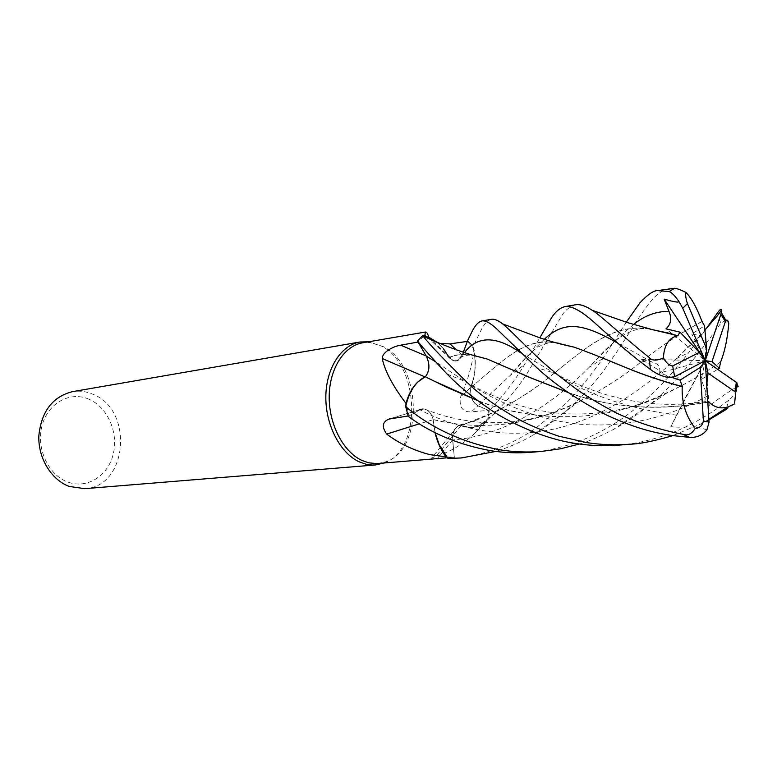 <?xml version="1.0" encoding="UTF-8"?>
<svg xmlns="http://www.w3.org/2000/svg" width="777" height="777" viewBox="0 0 777 777"><rect width="100%" height="100%" fill="white"/><g stroke="black" fill="none" stroke-linecap="round" stroke-linejoin="round"><path stroke-width="0.58" stroke-dasharray="3.88 2.91" d="M463.286 352.234L462.228 355.07L463.286 352.234L462.208 355.089L457.255 360.615L453.826 360.742L449.145 357.614L442.948 348.213L437.296 342.336M443.492 348.854L436.781 342.123L443.492 348.854L449.145 357.614L453.826 360.742L457.255 360.615L462.228 355.07L457.235 360.625C454.399 361.499 451.699 360.489 449.125 357.624L449.125 357.459M428.574 336.849L428.729 338.413L448.96 357.507L442.948 348.213C437.364 341.579 431.128 337.509 424.242 336.014L422.717 335.751L417.521 341.045M427.447 358.527C429.953 365.938 429.263 372.037 425.378 376.826L425.233 376.728M702.049 321.639C681.497 332.294 659.712 346.892 636.693 365.423C612.645 384.275 585.304 399.854 554.661 412.169C512.645 426.874 472.144 429.312 433.168 419.473C431.488 413.49 428.515 409.994 424.261 408.993L419.891 409.77L408.304 416.355L405.74 406.575L408.304 416.355L419.93 409.79L424.261 408.993C428.515 409.984 431.478 413.481 433.168 419.473L435.071 432.566L433.1 419.59L435.023 432.536L433.207 419.687L419.405 423.815M377.904 463.51L385.246 461.956C423.766 450.66 422.066 365.569 383.517 346.727L370.202 342.511L362.713 342.803M408.148 415.996L409.081 415.87L406.206 404.428M418.094 342.055L426.185 355.973M423.737 336.412L418.259 341.88M428.729 338.413L432.915 341.356L440.248 343.56M383.964 463.014C422.484 450.31 420.143 365.015 381.303 345.998L368.599 341.793M84.664 488.665C127.894 487.092 133.926 409.634 92.784 394.221C86.16 391.385 79.38 390.53 72.455 391.657M88.869 399.184C70.241 390.928 47.96 402.913 42.065 425.582C35.878 448.125 48.242 474.961 67.667 481.983C87.005 489.355 108.022 475.98 113.219 454.215C118.687 432.566 107.595 407.119 88.869 399.184M417.909 381.925L424.941 376.874M425.233 377C429.836 371.231 430.205 364.238 426.33 356.031M418.104 342.074L417.511 341.054L422.717 335.751M433.207 419.687C431.012 412.014 427.204 408.411 421.794 408.887L409.081 415.87M419.891 409.77L424.213 408.974C428.457 409.965 431.42 413.461 433.11 419.463L433.042 419.58M461.519 425.174L457.896 425.932C454.011 428.535 452.253 433.216 452.632 439.976L454.273 457.216L437.257 458.605C431.322 459.314 429.438 459.12 431.604 458.032L435.975 456.322L461.519 425.174L469.386 427.573L474.864 427.467L480.944 425.524L486.538 421.649L474.485 433.634C462.791 444.444 449.951 452.01 435.975 456.322M486.538 421.649L488.539 410.353L477.904 405.856L471.396 411.829L488.539 410.353M453.681 458.585L454.428 458.517L452.758 439.976L454.419 458.449L447.911 458.391L454.419 458.449L452.719 439.976C452.447 431.866 454.836 426.981 459.887 425.31L469.386 427.573L478.389 426.301L487.859 419.648L489.296 410.635L477.952 405.711C472.377 402.272 470.007 396.183 470.833 387.451L473.951 376.903C475.709 368.045 475.728 358.867 474.009 349.359C472.542 364.102 467.958 380.235 460.266 397.766C459.333 407.711 463.043 412.393 471.396 411.829M446.688 456.963L454.273 457.216M474.009 349.359L473.523 348.688C475.485 358.372 475.631 367.774 473.951 376.903L470.804 387.228L460.266 397.766M470.804 387.228C469.803 396.115 472.173 402.321 477.904 405.856M474.65 355.759C475.883 367.375 474.64 377.933 470.94 387.422L470.833 387.451C469.998 396.163 472.377 402.253 477.952 405.711L489.296 410.635L477.923 405.74C472.338 402.301 469.959 396.212 470.794 387.48L470.901 387.451M448.96 357.507L453.894 360.916C457.643 361.577 460.44 359.664 462.286 355.176L467.725 340.394L473.047 346.542L473.523 348.688L467.385 341.404M649.3 328.885C612.956 323.397 588.461 345.775 552.505 374.621C536.732 387.47 518.978 399.261 499.242 410.003L461.47 425.349C467.278 428.02 472.921 428.331 478.409 426.291C472.931 428.331 467.288 428.02 461.47 425.349L459.945 425.291C454.904 426.952 452.505 431.847 452.758 439.976C452.505 431.857 454.904 426.962 459.945 425.291L461.412 425.369M650.631 329.225C614.199 322.941 588.626 345.561 552.369 374.679C530.458 392.939 505.244 408.032 476.728 419.978L461.353 425.223M478.409 426.291L487.859 419.648L478.389 426.301C480.778 424.465 490.462 416.151 499.242 410.003M449.125 357.624L449.145 357.614C456.303 354.497 464.083 353.671 472.484 355.128M556.39 342.91C525.543 337.684 506.555 357.595 476.214 382.983L470.794 387.48M555.264 342.599C526.165 337.752 506.701 357.148 476.34 382.906L470.94 387.422C475.67 375.009 476.369 361.383 473.047 346.542L474.63 355.526M702.029 321.484C681.662 332.08 659.916 346.707 636.81 365.375C619.104 378.933 599.591 391.21 578.253 402.204C529.982 425.466 481.604 431.254 433.1 419.59L433.11 419.463M669.551 288.558C663.043 289.879 656.924 293.988 651.184 300.893C637.49 317.531 625.184 340.948 610.217 361.247C590.433 390.714 564.821 415.277 533.362 434.965C521.396 441.909 508.886 447.387 495.823 451.418M491.433 319.318C487.917 320.027 484.625 323.339 481.546 329.244L473.047 346.542L467.725 340.394M575.495 304.798C569.201 306.964 564.626 310.635 561.781 315.841L525.738 375.66C515.52 391.035 502.923 405.672 487.907 419.59L489.296 410.635C503.409 395.658 515.112 380.322 524.446 364.636L539.782 337.84M720.551 362.043C703.564 373.737 685.45 384.197 666.229 393.434C605.137 424.125 530.487 422.435 477.379 400.456M725.912 320.425L720.93 322.97C705.098 346.056 677.894 379.399 664.238 391.657C648.504 406.779 631.575 419.376 613.451 429.458C599.125 436.859 587.771 441.705 579.389 444.007M728.787 323.154L725.941 320.425M720.57 361.956C696.143 379.021 669.725 392.861 641.316 403.486C585.8 424.495 520.639 418.143 477.107 400.252M433.012 380.623L425.388 376.806M736.654 386.946C728.418 391.938 719.288 398.203 709.275 405.73L707.342 396.047L701.272 379.497L717.627 369.318M618.978 445.114C644.716 443.366 673.154 433.527 689.102 425.242C703.331 417.968 716.501 409.654 728.593 400.281C734.1 395.891 737.276 391.287 738.131 386.46M677.991 335.8L655.739 330.05M454.428 458.517C482.838 455.604 509.45 445.881 534.275 429.341L563.49 405.662C574.436 395.59 587.558 379.895 602.855 358.547L626.262 322.212M706.924 429.875C692.958 424.961 684.284 428.37 670.833 426.641L681.963 404.147L707.769 401.534M486.392 358.819L515.161 370.93M567.783 392.268C610.353 407.915 657.031 411.179 707.808 402.059M707.818 402.243C657.245 411.363 610.664 408.11 568.084 392.482M471.484 354.836C463.403 353.584 455.963 354.448 449.155 357.449M708.906 419.91L702.806 423.135L672.795 435.654M734.537 403.894L726.165 409.46M668.56 377.544C660.984 370.308 656.934 369.541 645.328 361.8L641.404 359.275L651.913 362.024C658.168 363.403 660.722 367.035 659.566 372.921L671.998 377.486M489.296 410.635L487.907 419.59M608.061 360.353C595.163 354.866 583.566 350.408 573.271 346.979M704.914 330.079L702.612 333.838L676 358.828C643.269 389.287 601.048 418.92 553.671 429.089C506.361 439.559 456.643 429.108 419.92 409.79L408.265 416.385M531.322 452.263C542.016 451.787 556.313 448.766 574.193 443.201C588.267 438.111 601.767 431.536 614.704 423.484C644.152 405.079 670.823 376.126 688.82 352.515L706.953 327.651M702.612 333.838L700.145 335.606L691.695 333.974L704.525 325.874M706.73 384.644L704.836 401.816M641.404 359.275L705.244 360.683L681.963 404.147M705.118 332.245L705.244 360.683L659.566 372.921M670.833 426.641L705.244 360.683L691.695 333.974M473.018 346.425L467.744 340.345M709.275 405.73L705.244 360.683L665.986 328.846M705.244 360.683L701.272 379.497M419.862 409.644L391.919 418.308M452.632 439.976L437.257 458.605M462.286 355.176L456.264 349.747M633.595 324.456C620.493 335.509 605.662 349.815 589.102 367.385C555.701 401.544 506.759 435.625 452.758 439.976L452.719 439.976M462.228 355.07L464.481 352.632M544.288 339.326C534.595 348.747 523.329 360.683 510.489 375.145L477.923 405.74M707.342 396.047C665.782 419.036 622.192 428.321 576.563 423.912C532.459 418.939 492.851 399.543 465.268 381.575L435.441 361.684M602.855 358.547L589.102 367.385L599.407 356.177C604.7 350.495 610.761 344.794 617.569 339.073C629.409 330.633 640.073 327.263 649.543 328.943M676.689 415.2C627.806 408.556 586.858 394.454 553.846 372.882L521.037 353.001M651.913 362.024L617.841 343.201M561.013 343.745C554.351 341.074 546.406 342.336 537.169 347.523C528.962 353.846 520.075 363.053 510.489 375.145L524.446 364.636M700.145 335.606L676 358.828L688.82 352.525M720.93 322.97L716.705 314.005M726.709 407.711L728.593 400.281M370.202 342.511L368.201 341.861M421.794 408.887L390.491 418.589M481.769 425.087L474.485 433.624M457.896 425.932L431.604 458.032M432.915 341.356L453.894 360.916M476.728 419.988L459.887 425.31M476.651 355.953C467.832 353.943 461.363 355.497 457.255 360.606L457.235 360.625M554.671 412.16C525.65 421.93 505.778 423.64 480.215 422.28C454.234 419.755 438.587 414.646 424.261 408.993L424.213 408.974M385.246 461.956L383.517 463.053M453.622 457.274L447.387 457.789M666.229 393.434L613.451 429.458M447.066 374.009L465.268 381.575C482.789 392.132 515.034 406.915 546.28 411.587C576.68 416.783 613.432 413.393 641.316 403.486M681.992 404.137C654.457 405.031 636.042 402.651 610.042 395.775C591.987 391.142 564.121 378.758 553.846 372.882L536.742 367.686M706.07 401.563L689.296 403.651M708.877 419.327L702.806 423.135M645.328 361.8L638.616 360.47M533.362 434.965L578.253 402.204"/><path stroke-width="1.17" d="M449.155 357.449L443.492 348.854M436.781 342.123L429.914 337.869L422.717 335.751L429.904 337.869L436.781 342.123M417.521 341.045L426.272 356.119L417.482 341.006C423.368 348.358 433.236 359.362 447.066 374.009C458.343 385.664 472.62 397.406 489.918 409.246C503.457 418.949 539.889 438.374 575.903 443.502C590.064 445.716 604.419 446.251 618.978 445.114L630.176 444.201C615.306 445.347 600.815 444.813 586.693 442.589L558.333 436.062C544.094 431.148 532.274 426.311 522.872 421.532C502.981 410.848 485.693 399.057 471.008 386.15C446.552 362.335 430.555 345.648 423.009 336.091L422.63 335.732L417.482 341.006M426.35 356.255L427.447 358.527M477.379 400.456L446.726 387.267L425.272 376.748C415.54 381.711 409.023 391.657 405.74 406.575L406.021 403.438C392.803 385.984 384.868 371.008 382.235 358.508C382.284 351.602 394.57 345.969 400.709 345.182L418.094 342.055M495.823 451.418L461.519 457.944L447.979 458.459L439.277 444.871L435.071 432.566L439.277 444.871L447.911 458.391L446.688 456.963L429.924 454.642C413.694 450.437 399.281 443.58 386.703 434.071C381.546 426.816 382.333 421.804 389.073 419.046L408.148 415.996M437.296 342.336L424.796 335.586L425.427 332.032L362.713 342.803C344.201 345.784 329.419 368.657 329.195 396.464C328.856 424.232 343.269 451.913 361.946 460.46L368.764 462.83L376.777 463.587L447.387 457.789M424.796 335.586L423.737 336.412M425.427 332.032C426.758 331.973 427.806 333.576 428.574 336.849M368.599 341.793L360.013 342.006C341.132 345.056 326.058 368.376 325.835 396.697C325.485 425 340.2 453.176 359.256 461.868L366.2 464.267L372.028 465.034L375.495 464.957L383.964 463.014M360.013 342.006L72.455 391.657C52.593 396.697 41.395 411.383 38.85 435.712C37.956 457.964 51.253 479.846 69.221 486.441L84.664 488.665L375.495 464.957M424.941 376.874L382.235 358.508M579.389 444.007L560.44 448.805L541.258 451.447C527.622 452.525 514.005 452.01 500.417 449.902C463.209 442.832 431.643 428.428 405.72 406.682L405.74 406.575C409.013 391.676 415.52 381.74 425.272 376.748L417.909 381.925C412.451 387.092 408.488 394.269 406.021 403.438M417.909 381.925C412.412 387.393 408.508 394.891 406.206 404.428M418.104 342.074L426.252 356.109C430.04 364.092 429.739 370.988 425.359 376.796M419.405 423.815L386.703 434.071M446.678 456.963C441.336 450.388 437.451 442.259 435.023 432.546C437.266 442.084 440.938 450.184 446.037 456.847M440.248 343.56L450 343.881L467.346 341.404L463.286 352.234L467.725 340.394L463.286 352.234M467.725 340.394L472.435 330.769C475.485 324.951 478.651 321.678 481.944 320.959C485.431 320.347 490.297 322.95 496.542 328.749L536.742 367.686C555.39 384.945 578.904 400.854 607.293 415.423C637.499 429.05 653.117 432.352 671.221 435.431L689.286 437.344C696.6 437.83 702.476 435.334 706.924 429.875L709.042 422.125L705.244 360.683L708.002 373.086L706.73 384.644M671.998 377.486L680.06 380.138L700.155 367.492L703.389 420.92C702.359 425.718 699.64 428.205 695.24 428.37C691.783 433.906 687.859 435.907 683.449 434.392L683.09 434.333C659.605 429.788 637.266 422.63 616.064 412.869C598.873 403.681 585.479 395.648 575.893 388.772C560.372 377.311 547.319 366.54 536.722 356.468C517.074 337.636 510.936 330.759 502.68 323.912C498.076 320.338 494.327 318.803 491.433 319.318L481.944 320.959M405.72 406.682L408.265 416.385C431.293 433.401 458.818 444.842 490.841 450.709C504.02 452.816 517.511 453.331 531.322 452.263L541.258 451.447M626.262 322.212L639.995 302.768C647.678 294.532 653.564 290.472 657.672 290.608L669.114 291.55C671.658 292.434 674.873 295.658 678.758 301.233C679.661 302.845 674.805 302.146 664.189 299.135L668.958 311.383C672.027 318.473 671.037 324.3 665.986 328.846L680.001 332.158L677.865 335.664C668.919 337.645 664.102 345.066 663.403 357.944C656.633 360.946 651.903 360.81 649.222 357.546C619.687 333.838 598.358 313.49 592.278 310.344C585.46 305.827 579.865 303.982 575.495 304.798L564.879 306.633C572.076 305.526 582.954 311.791 597.523 325.417C613.053 339.306 626.748 350.99 638.616 360.46L650.378 369.386C655.856 373.62 661.917 376.34 668.56 377.544L674.65 376.728L705.244 360.683L700.155 367.492M706.953 327.651L716.705 314.005C719.512 309.809 721.153 308.42 721.648 309.858L720.891 314.258L705.244 360.683L706.662 348.863L704.525 325.884L702.029 321.484C696.658 307.401 691.268 297.698 685.877 292.395C680.545 289.811 676.816 288.432 674.679 288.267L657.672 290.608M539.782 337.84L551.699 317.521C555.662 311.47 560.052 307.838 564.879 306.633M717.627 369.318L719.356 368.201L720.619 361.995C724.815 351.466 727.534 338.519 728.787 323.154C728.088 320.474 727.136 319.57 725.922 320.445L725.368 321.629L720.891 314.258M477.107 400.252L433.012 380.623M708.002 373.086L734.877 391.647L736.334 382.342L738.131 386.46L736.654 386.946M425.388 376.806C429.778 371.017 430.07 364.112 426.272 356.119L426.252 356.109M677.865 335.664L649.3 328.885M649.543 328.943L650.631 329.225M472.484 355.128L486.392 358.819M515.161 370.93L531.283 378.069L567.783 392.268M707.808 402.059L708.983 401.806L707.818 402.243M707.769 401.534L708.983 401.806M568.084 392.482L531.138 378.049L487.189 359.013L471.484 354.836M708.974 402C714.277 407.391 720.522 409.061 727.709 407.031L734.537 403.894L735.683 392.686L734.877 391.657M726.709 407.711L726.165 409.46L708.906 419.91M672.795 435.654C654.049 441.093 639.85 443.939 630.176 444.201M680.06 380.138L682.332 386.577C661.645 380.924 642.909 374.631 626.155 367.686L608.061 360.353M573.271 346.979L556.39 342.91M682.332 386.577L682.206 386.674C681.575 402.622 685.926 416.521 695.24 428.37M682.206 386.674C661.615 381.031 642.89 374.699 626.019 367.667C605.827 359.159 588.539 352.321 574.154 347.164L555.264 342.599M721.648 309.858C714.286 320.182 715.899 317.065 712.8 320.95L704.914 330.079M719.356 368.201L711.975 361.587L725.368 321.629M680.001 332.158L699.329 352.418L672.678 365.967C669.366 365.685 666.277 363.005 663.403 357.944M705.108 329.817L705.118 332.245M447.979 458.459L461.519 457.944M706.662 348.863L687.412 303.584C685.838 298.708 685.333 294.978 685.877 292.395M736.334 382.342L705.244 360.683L699.329 352.418M678.758 301.233L682.798 308.294L705.244 360.683L711.975 361.587M664.189 299.135L705.244 360.683M426.185 355.973L400.709 345.182M456.264 349.747L450 343.881M683.09 434.333L689.286 437.344M703.389 420.92L709.042 422.125M674.679 288.267L669.114 291.55M649.222 357.546L650.378 369.386M435.441 361.684L426.272 356.119M668.958 311.383C656.312 311.237 644.521 315.588 633.595 324.456M521.037 353.001C496.318 335.615 477.466 335.489 464.481 352.632M617.841 343.201C582.274 322.873 564.16 320.6 544.288 339.326M672.678 365.967L674.65 376.728M687.412 303.584L682.798 308.294M368.201 341.861L367.715 341.705M390.491 418.589L389.073 419.046M383.517 463.053L383.032 463.364M672.047 333.848L652.748 329.739L628.088 322.776L592.278 310.344M727.709 407.031L708.877 419.327M487.189 359.013C467.657 354.011 468.55 354.04 455.71 349.543C441.132 344.337 423.514 336.295 423.009 336.091M502.68 323.912L540.724 338.15C551.961 341.793 557.381 343.463 574.154 347.164M721.367 312.636L725.922 320.445M737.12 383.042L735.683 392.686"/></g></svg>
